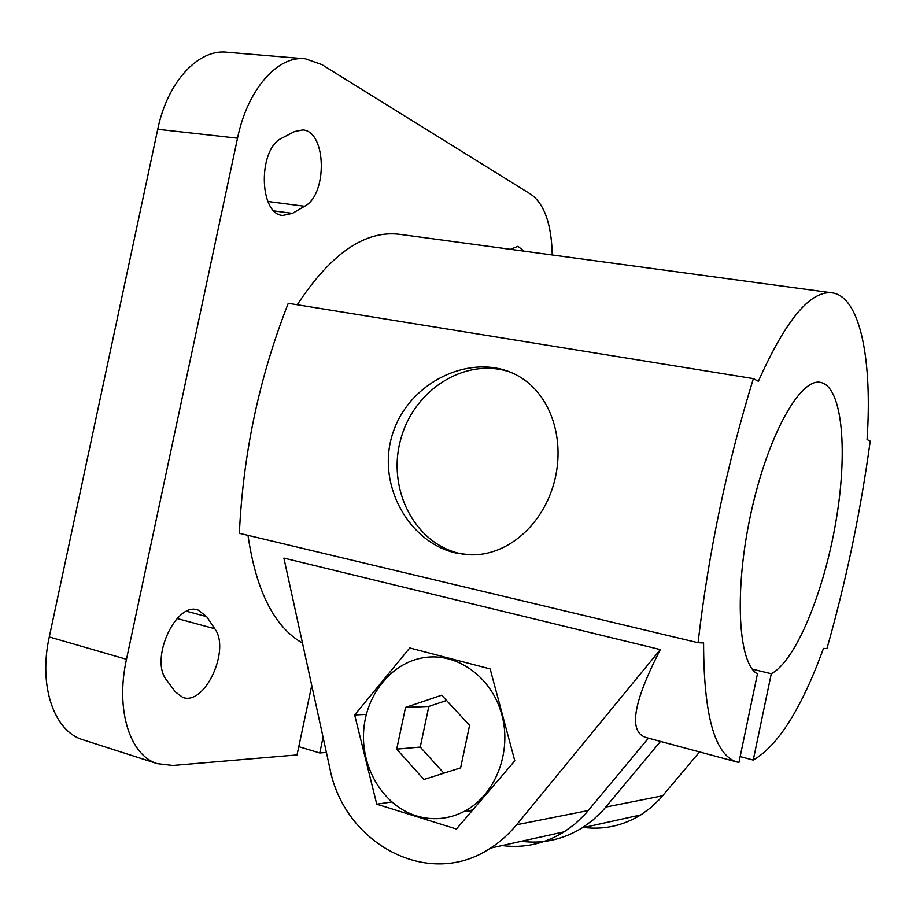 <?xml version="1.0" encoding="UTF-8"?>
<svg xmlns="http://www.w3.org/2000/svg" width="916" height="916" viewBox="0 0 916 916"><rect width="100%" height="100%" fill="white"/><g stroke="black" fill="none" stroke-linecap="round" stroke-linejoin="round"><path stroke-width="1.37" d="M416.23 815.847C432.581 820.747 448.554 819.293 464.126 811.462C495.384 795.432 512.307 751.853 501.682 714.148C491.354 676.329 456.191 651.871 423.112 657.768C390.708 663.253 365.186 695.782 363.56 732.697C361.717 769.6 384.193 805.885 416.23 815.847M469.576 725.323L460.611 767.871L423.902 779.493L396.708 749.139L405.525 707.415L441.684 695.221L469.576 725.323M446.561 700.488L428.825 706.431L420.249 747.067L396.708 749.139M428.825 706.431L405.525 707.415M420.249 747.067L443.859 773.173M510.578 372.251C466.038 356.622 414.227 389.22 400.865 438.844C386.701 488.239 414.021 543.245 459.912 553.527L464.263 554.386M455.813 552.966C407.998 542.261 375.239 482.629 393.365 431.573C410.78 380.541 472.198 352.763 515.113 374.312C549.062 390.892 565.63 436.371 554.718 480.293C543.829 524.067 507.945 556.333 469.725 554.787L455.813 552.966M771.283 673.741L753.238 760.074C778.131 745.738 801.546 708.515 823.484 648.402L826.942 648.562C846.224 580.687 860.639 511.563 870.2 441.18L867.063 439.497C872.375 361.431 860.719 297.677 832.85 292.948C810.889 289.742 786.065 319.192 758.379 381.296L753.376 378.617C726.983 464.275 708.549 552.302 698.061 642.711L703.591 642.963C703.694 714.972 714.663 754.601 736.475 761.872L738.937 762.444L757.452 673.844C738.147 663.791 733.842 590.98 751.005 512.926C767.963 434.779 800.595 377.22 820.793 382.441C842.766 387.205 847.998 452.378 835.77 522.406C823.759 592.457 795.706 661.112 771.283 673.741L752.357 669.161M698.061 642.711L239.362 533.295C243.118 453.454 259.411 376.785 288.254 303.299L753.376 378.617M467.744 810.843L471.11 811.874M354.664 714.972L376.751 804.179L456.42 829.026L514.803 760.83L490.152 668.943L409.761 647.956L354.664 714.972L366.274 714.411M376.751 804.179L391.705 801.992M648.413 738.17L585.278 814.072L575.271 823.736L564.233 831.82C544.734 843.808 524.009 848.388 502.06 845.56M552.245 254.98C551.558 224.523 544.539 204.36 531.2 194.501L321.894 64.612L305.475 58.842C278.075 55.063 247.595 88.944 237.53 138.179L126.477 659.314C115.256 709.728 129.912 755.425 157.209 763.635L172.849 765.467L297.036 754.921L311.749 685.477M298.788 746.666L319.764 752.986L326.394 752.425M323.085 737.311L319.764 752.986M521.307 841.312C542.833 844.037 563.157 839.56 582.255 827.846L593.076 819.946L602.865 810.511L660.505 741.433M753.238 760.074L740.162 756.582M583.893 827.48C604.045 829.919 623.006 825.728 640.776 814.919L650.829 807.637L659.932 798.958L699.561 751.933M304.581 206.272C327.642 194.764 326.634 131.343 302.83 129.912L294.551 131.538L282.014 138.064C257.785 148.552 258.816 214.298 282.723 215.443L292.433 213.371L304.581 206.272L267.896 201.486M175.334 691.889L182.731 697.408C204.909 706.041 230.74 649.593 214.768 628.742L206.673 616.651L198.142 610.067C176.009 601.171 149.251 659.623 166.655 680.13L175.334 691.889M524.078 251.167L517.906 246.324L510.452 249.324M304.169 58.738L227.443 52.292C198.795 48.445 167.536 81.341 157.735 129.293L49.281 636.952C38.3 686.05 54.101 731.048 82.6 739.681L83.94 740.105M329.737 767.711C343.786 843.636 428.482 889.883 490.507 848.113C500.239 841.873 508.952 834.087 516.647 824.743L660.344 649.593L283.891 558.096L329.737 767.711M647.303 737.872L646.158 737.563C628.227 732.09 632.956 702.755 660.344 649.593M247.996 535.356C256.091 590.935 274.262 626.865 302.498 643.135M831.579 292.776L400.532 234.45C365.644 229.653 331.214 253.079 297.265 304.753M214.768 628.742L177.097 618.518M292.433 213.371L274.17 210.943M206.673 616.651L186.761 611.304M126.477 659.314L49.281 636.952M237.53 138.179L157.735 129.293M516.647 824.743L588.358 810.523M605.877 807.053L662.726 795.775M464.126 811.462L472.713 809.996M820.015 382.315L820.793 382.441M82.6 739.681L157.209 763.635M564.233 831.82L490.507 848.113M640.776 814.919L582.255 827.846M646.158 737.563L736.475 761.872"/></g></svg>
